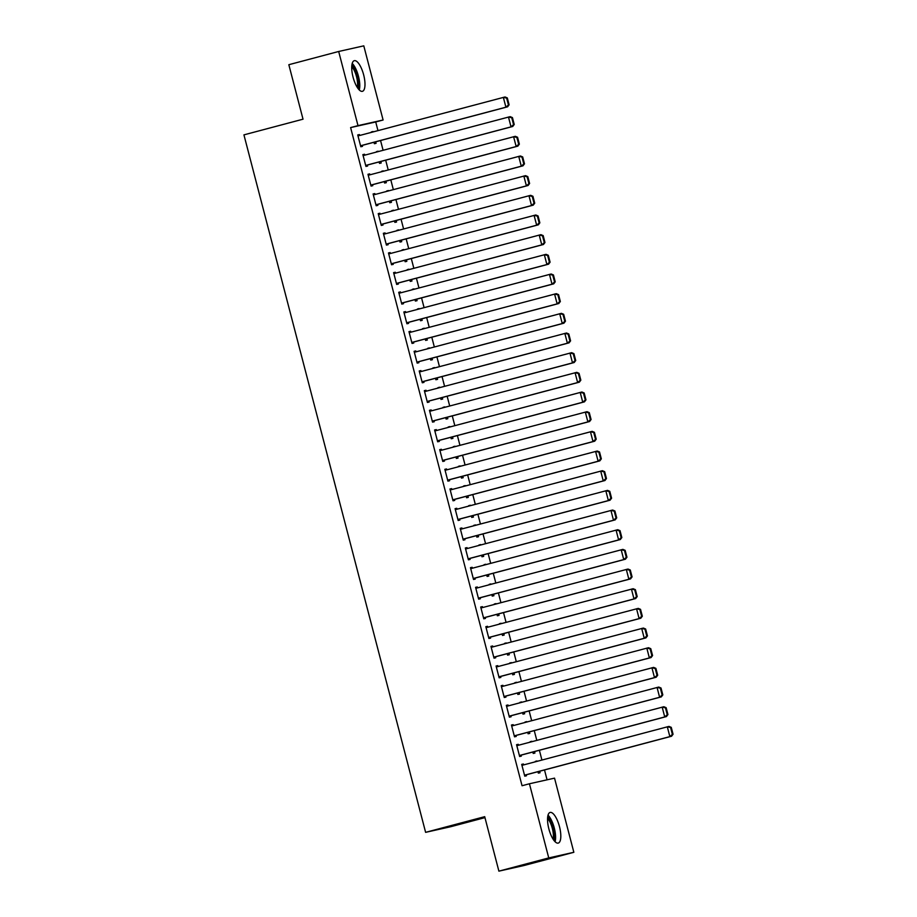 <?xml version="1.0" encoding="UTF-8"?>
<svg xmlns="http://www.w3.org/2000/svg" width="917" height="917" viewBox="0 0 917 917"><rect width="100%" height="100%" fill="white"/><g stroke="black" fill="none" stroke-linecap="round" stroke-linejoin="round"><path stroke-width="1.38" d="M548.882 828.957A15.853 5.422 -104.9 0 1 550.108 812.439A15.853 5.422 -104.9 0 1 559.473 826.584A15.853 5.422 -104.9 0 1 558.247 843.09A15.853 5.422 -104.9 0 1 548.882 828.957M353.068 77.188A15.853 5.422 -104.9 0 1 354.294 60.682A15.853 5.422 -104.9 0 1 363.648 74.816A15.853 5.422 -104.9 0 1 362.421 91.322A15.853 5.422 -104.9 0 1 353.068 77.188M547.071 779.817L544.503 769.948M541.924 760.044L539.379 750.278M536.8 740.374L534.256 730.608M531.677 720.705L529.132 710.939M526.553 701.035L524.008 691.269M521.429 681.365L518.884 671.599M516.305 661.696L513.761 651.93M511.182 642.026L508.637 632.26M506.058 622.356L503.513 612.59M500.934 602.687L498.389 592.921M495.81 583.017L493.266 573.251M490.687 563.347L488.142 553.581M485.563 543.678L483.018 533.912M480.439 524.02L477.895 514.242M475.315 504.35L472.771 494.572M470.192 484.68L467.647 474.903M465.068 465.011L462.523 455.233M459.944 445.341L457.4 435.564M454.821 425.671L452.276 415.894M449.697 406.002L447.152 396.224M444.585 386.332L442.04 376.555M439.461 366.662L436.916 356.885M434.337 346.993L431.792 337.215M429.213 327.323L426.669 317.546M424.09 307.653L421.545 297.876M418.966 287.984L416.421 278.206M413.842 268.314L411.297 258.537M408.718 248.645L406.174 238.867M403.595 228.975L401.05 219.197M398.471 209.305L395.926 199.528M393.347 189.636L390.802 179.87M388.223 169.966L385.679 160.2M383.1 150.296L380.555 140.53M377.976 130.627L375.718 121.961L383.1 120.001L357.997 125.629L338.682 51.478L363.785 45.85L383.1 120.001M554.533 778.143L573.847 852.294L548.744 857.922L529.43 783.771L554.533 778.143M548.744 857.922L498.894 871.15L523.997 865.522L573.847 852.294M484.955 817.632L450.717 826.721L425.614 832.349L243.933 134.868L303.023 119.187L288.832 64.706L338.682 51.478M530.152 741.727L531.826 741.28L530.255 742.117M534.508 751.573L534.909 753.075L533.213 753.453L532.834 752.02M516.58 744.764L518.265 744.317L516.569 744.696L519.641 756.502L521.337 756.112L521.085 755.138M518.265 744.317L518.506 745.234M519.905 702.388L521.578 701.941L520.008 702.777M524.26 712.234L524.662 713.735L522.965 714.125L522.587 712.681M506.333 705.425L508.018 704.978L506.322 705.356L509.393 717.163L511.09 716.785L510.838 715.799M508.018 704.978L508.259 705.895M509.657 663.048L511.342 662.601L509.76 663.438M514.013 672.895L514.414 674.396L512.718 674.786L512.339 673.342M496.086 666.086L497.771 665.639L496.074 666.017L499.146 677.823L500.842 677.445L500.59 676.459M497.771 665.639L498.011 666.556M499.41 623.709L501.095 623.262L499.513 624.099M503.765 633.555L504.167 635.057L502.47 635.447L502.092 634.002M485.838 626.747L487.523 626.3L485.827 626.678L488.899 638.484L490.595 638.106L490.343 637.12M487.523 626.3L487.764 627.217M489.162 584.37L490.847 583.923L489.265 584.759M493.529 594.216L493.919 595.718L492.223 596.107L491.844 594.663M475.591 587.407L477.276 586.96L475.579 587.338L478.651 599.145L480.348 598.767L480.095 597.781M477.276 586.96L477.516 587.877M478.915 545.03L480.6 544.583L479.018 545.42M483.282 554.877L483.672 556.378L481.975 556.768L481.597 555.324M465.343 548.068L467.028 547.621L465.332 547.999L468.404 559.806L470.1 559.427L469.848 558.442M467.028 547.621L467.269 548.538M468.667 505.691L470.352 505.244L468.77 506.081M473.034 515.537L473.424 517.05L471.728 517.429L471.349 515.984M455.096 508.729L456.781 508.282L455.084 508.66L458.156 520.466L459.853 520.088L459.6 519.102M456.781 508.282L457.021 509.199M458.42 466.352L460.105 465.905L458.523 466.742M462.787 476.198L463.177 477.711L461.48 478.089L461.102 476.645M444.86 469.389L446.533 468.942L444.837 469.321L447.909 481.127L449.605 480.749L449.353 479.763M446.533 468.942L446.774 469.859M448.172 427.013L449.857 426.565L448.275 427.402M452.54 436.859L452.929 438.372L451.233 438.75L450.855 437.306M434.612 430.05L436.286 429.603L434.589 429.981L437.661 441.788L439.358 441.409L439.105 440.424M436.286 429.603L436.526 430.52M437.925 387.673L439.61 387.226L438.028 388.063M442.292 397.519L442.682 399.033L440.985 399.411L440.607 397.967M424.365 390.711L426.038 390.264L424.342 390.642L427.414 402.448L429.11 402.07L428.858 401.084M426.038 390.264L426.279 391.181M427.677 348.334L429.362 347.887L427.78 348.724M432.045 358.18L432.434 359.693L430.738 360.072L430.36 358.627M414.117 351.371L415.791 350.924L414.094 351.303L417.166 363.109L418.863 362.731L418.611 361.745M415.791 350.924L416.031 351.841M417.43 308.995L419.115 308.548L417.533 309.384M421.797 318.841L422.187 320.354L420.49 320.732L420.112 319.288M403.87 312.032L405.543 311.585L403.847 311.963L406.919 323.77L408.615 323.392L408.363 322.406M405.543 311.585L405.784 312.502M407.182 269.655L408.867 269.208L407.286 270.045M411.55 279.502L411.939 281.015L410.243 281.393L409.865 279.949M393.622 272.693L395.296 272.246L393.599 272.624L396.671 284.43L398.368 284.052L398.116 283.066M395.296 272.246L395.536 273.163M396.935 230.316L398.62 229.869L397.038 230.706M401.302 240.162L401.692 241.675L399.995 242.054L399.617 240.609M383.375 233.354L385.048 232.907L383.352 233.285L386.424 245.091L388.12 244.713L387.868 243.727M385.048 232.907L385.289 233.824M386.699 190.977L388.372 190.53L386.791 191.366M391.055 200.823L391.444 202.336L389.748 202.714L389.37 201.27M373.127 194.014L374.801 193.567L373.104 193.957L376.176 205.752L377.873 205.374L377.621 204.388M374.801 193.567L375.042 194.484M376.451 151.637L378.125 151.19L376.543 152.027M380.807 161.484L381.197 162.997L379.5 163.375L379.122 161.931M362.88 154.675L364.553 154.228L362.857 154.618L365.94 166.413L367.625 166.034L367.373 165.049M364.553 154.228L364.794 155.145M375.718 121.961L350.615 127.589L522.048 785.731L529.43 783.771M357.756 135.005L359.43 134.558L357.733 134.948L360.817 146.743L362.513 146.365L362.249 145.379M359.43 134.558L359.67 135.475M371.328 131.968L373.001 131.521L371.431 132.357M375.683 141.814L376.073 143.327L374.377 143.705L373.998 142.261M368.004 174.345L369.677 173.898L367.981 174.287L371.064 186.082L372.749 185.704L372.497 184.718M369.677 173.898L369.918 174.815M381.575 171.307L383.249 170.86L381.667 171.697M385.931 181.153L386.321 182.666L384.624 183.045L384.246 181.6M378.251 213.684L379.925 213.237L378.228 213.615L381.3 225.422L382.997 225.043L382.744 224.057M379.925 213.237L380.165 214.154M391.811 210.646L393.496 210.199L391.914 211.036M396.178 220.493L396.568 222.006L394.872 222.384L394.493 220.94M388.499 253.023L390.172 252.576L388.476 252.954L391.548 264.761L393.244 264.383L392.992 263.397M390.172 252.576L390.413 253.493M402.059 249.986L403.744 249.539L402.162 250.375M406.426 259.832L406.816 261.345L405.119 261.723L404.741 260.279M398.746 292.363L400.42 291.915L398.723 292.294L401.795 304.1L403.491 303.722L403.239 302.736M400.42 291.915L400.66 292.832M412.306 289.325L413.991 288.878L412.409 289.715M416.673 299.171L417.063 300.684L415.367 301.063L414.988 299.618M408.993 331.702L410.667 331.255L408.971 331.633L412.042 343.439L413.739 343.061L413.487 342.075M410.667 331.255L410.908 332.172M422.554 328.664L424.239 328.217L422.657 329.054M426.921 338.511L427.311 340.024L425.614 340.402L425.236 338.958M419.241 371.041L420.914 370.594L419.218 370.972L422.29 382.779L423.986 382.4L423.734 381.415M420.914 370.594L421.155 371.511M432.801 368.004L434.486 367.557L432.904 368.393M437.168 377.85L437.558 379.363L435.862 379.741L435.483 378.297M429.488 410.38L431.162 409.933L429.465 410.312L432.537 422.118L434.234 421.74L433.982 420.754M431.162 409.933L431.403 410.85M443.049 407.343L444.734 406.896L443.152 407.733M447.416 417.189L447.805 418.702L446.109 419.08L445.731 417.636M439.736 449.72L441.409 449.273L439.713 449.651L442.785 461.457L444.481 461.079L444.229 460.093M441.409 449.273L441.65 450.19M453.296 446.682L454.981 446.235L453.399 447.072M457.663 456.528L458.053 458.042L456.357 458.42L455.978 456.975M449.972 489.059L451.657 488.612L449.96 488.99L453.032 500.797L454.729 500.418L454.477 499.433M451.657 488.612L451.898 489.529M463.543 486.021L465.228 485.574L463.647 486.411M467.911 495.868L468.3 497.381L466.604 497.759L466.226 496.315M460.219 528.398L461.904 527.951L460.208 528.33L463.28 540.136L464.976 539.758L464.724 538.772M461.904 527.951L462.145 528.868M473.791 525.361L475.476 524.914L473.894 525.75M478.158 535.207L478.548 536.72L476.851 537.098L476.473 535.654M470.467 567.738L472.152 567.291L470.455 567.669L473.527 579.475L475.224 579.097L474.972 578.111M472.152 567.291L472.393 568.208M484.038 564.7L485.723 564.253L484.142 565.09M488.406 574.546L488.795 576.048L487.099 576.438L486.721 574.993M480.714 607.077L482.399 606.63L480.703 607.008L483.775 618.815L485.471 618.436L485.219 617.45M482.399 606.63L482.64 607.547M494.286 604.039L495.971 603.592L494.389 604.429M498.642 613.886L499.043 615.387L497.346 615.777L496.968 614.333M490.962 646.416L492.647 645.969L490.95 646.347L494.022 658.154L495.719 657.776L495.467 656.79M492.647 645.969L492.887 646.886M504.533 643.379L506.218 642.932L504.637 643.768M508.889 653.225L509.29 654.727L507.594 655.116L507.216 653.672M501.209 685.756L502.894 685.308L501.198 685.687L504.27 697.493L505.966 697.115L505.714 696.129M502.894 685.308L503.135 686.225M514.781 682.718L516.454 682.271L514.884 683.108M519.137 692.564L519.538 694.066L517.841 694.456L517.463 693.011M511.457 725.095L513.142 724.648L511.445 725.026L514.517 736.832L516.214 736.454L515.962 735.468M513.142 724.648L513.382 725.565M525.028 722.057L526.702 721.61L525.132 722.447M529.384 731.904L529.785 733.405L528.089 733.783L527.711 732.351M521.704 764.434L523.389 763.987L521.693 764.365L524.765 776.172L526.461 775.782L526.209 774.808M523.389 763.987L523.63 764.904M535.276 761.397L536.949 760.95L535.379 761.786M539.632 771.243L540.033 772.744L538.336 773.123L537.958 771.69M350.615 127.589L357.997 125.629M498.894 871.15L484.703 816.669L425.614 832.349M357.997 135.922L505.038 96.973L507.319 97.924L506.642 98.085L508.431 104.962L509.107 104.813L507.319 97.924M360.576 145.826L507.605 106.808L505.909 107.197L503.341 97.362L506.642 98.085M360.553 145.757L505.909 107.197L508.431 104.962M507.605 106.808L509.107 104.813M363.121 155.592L510.161 116.642L512.443 117.594L511.766 117.754L513.554 124.632L514.231 124.483L512.443 117.594M365.7 165.496L512.729 126.477L511.033 126.867L508.465 117.032L511.766 117.754M365.677 165.427L511.033 126.867L513.554 124.632M512.729 126.477L514.231 124.483M368.244 175.262L515.285 136.312L517.566 137.263L516.879 137.424L518.678 144.301L519.354 144.152L517.566 137.263M370.823 185.165L517.853 146.147L516.156 146.525L513.589 136.69L516.879 137.424M370.8 185.096L516.156 146.525L518.678 144.301M517.853 146.147L519.354 144.152M351.922 64.855A13.721 4.688 -104.9 0 1 352.483 65.359A13.721 4.688 -104.9 0 1 357.894 76.833A13.721 4.688 -104.9 0 1 358.295 88.88M359.258 89.969A15.749 5.387 75.1 0 0 352.38 63.582A15.749 5.387 75.1 0 0 352.22 63.422M357.263 87.413A12.7 4.344 75.1 0 0 351.75 66.643M547.736 816.611A13.721 4.688 -104.9 0 1 548.309 817.127A13.721 4.688 -104.9 0 1 553.708 828.601A13.721 4.688 -104.9 0 1 554.12 840.648M555.083 841.737A15.749 5.387 75.1 0 0 548.194 815.351A15.749 5.387 75.1 0 0 548.034 815.19M553.077 839.17A12.7 4.344 75.1 0 0 547.575 818.411M373.368 194.931L520.409 155.982L522.69 156.933L522.002 157.094L523.802 163.971L524.478 163.822L522.69 156.933M375.947 204.835L522.977 165.817L521.28 166.195L518.713 156.36L522.002 157.094M375.924 204.766L521.28 166.195L523.802 163.971M522.977 165.817L524.478 163.822M378.492 214.601L525.533 175.651L527.814 176.603L527.126 176.763L528.926 183.641L529.602 183.492L527.814 176.603M381.071 224.505L528.1 185.486L526.404 185.864L523.836 176.03L527.126 176.763M381.048 224.436L526.404 185.864L528.926 183.641M528.1 185.486L529.602 183.492M383.615 234.271L530.656 195.321L532.937 196.272L532.25 196.433L534.049 203.31L534.726 203.161L532.937 196.272M386.195 244.174L533.224 205.156L531.528 205.534L528.96 195.699L532.25 196.433M386.172 244.105L531.528 205.534L534.049 203.31M533.224 205.156L534.726 203.161M388.739 253.94L535.78 214.991L538.061 215.942L537.373 216.103L539.173 222.98L539.849 222.831L538.061 215.942M391.318 263.844L538.348 224.825L536.651 225.204L534.084 215.369L537.373 216.103M391.295 263.775L536.651 225.204L539.173 222.98M538.348 224.825L539.849 222.831M393.863 273.61L540.904 234.66L543.185 235.612L542.497 235.772L544.297 242.65L544.973 242.501L543.185 235.612M396.442 283.513L543.472 244.495L541.775 244.873L539.207 235.039L542.497 235.772M396.419 283.445L541.775 244.873L544.297 242.65M543.472 244.495L544.973 242.501M398.987 293.28L546.028 254.33L548.309 255.281L547.621 255.442L549.421 262.319L550.097 262.17L548.309 255.281M401.566 303.183L548.595 264.165L546.899 264.543L544.331 254.708L547.621 255.442M401.543 303.114L546.899 264.543L549.421 262.319M548.595 264.165L550.097 262.17M404.11 312.949L551.151 274L553.432 274.951L552.745 275.111L554.544 281.989L555.221 281.84L553.432 274.951M406.69 322.853L553.708 283.834L552.023 284.213L549.455 274.378L552.745 275.111M406.667 322.784L552.023 284.213L554.544 281.989M553.708 283.834L555.221 281.84M409.234 332.619L556.275 293.669L558.556 294.621L557.868 294.781L559.668 301.659L560.344 301.51L558.556 294.621M411.802 342.522L558.831 303.504L557.135 303.882L554.579 294.048L557.868 294.781M411.79 342.454L557.135 303.882L559.668 301.659M558.831 303.504L560.344 301.51M414.346 352.288L561.399 313.339L563.668 314.29L562.992 314.451L564.792 321.328L565.468 321.179L563.668 314.29M416.926 362.192L563.955 323.174L562.259 323.552L559.702 313.717L562.992 314.451M416.914 362.123L562.259 323.552L564.792 321.328M563.955 323.174L565.468 321.179M419.47 371.958L566.523 333.009L568.792 333.96L568.116 334.12L569.915 340.998L570.592 340.849L568.792 333.96M422.049 381.862L569.079 342.843L567.382 343.222L564.826 333.387L568.116 334.12M422.038 381.793L567.382 343.222L569.915 340.998M569.079 342.843L570.592 340.849M424.594 391.628L571.646 352.678L573.916 353.63L573.24 353.79L575.039 360.668L575.716 360.519L573.916 353.63M427.173 401.531L574.202 362.513L572.506 362.891L569.95 353.056L573.24 353.79M427.162 401.463L572.506 362.891L575.039 360.668M574.202 362.513L575.716 360.519M429.718 411.297L576.77 372.348L579.04 373.299L578.363 373.448L580.163 380.337L580.839 380.188L579.04 373.299M432.297 421.201L579.326 382.183L577.63 382.561L575.074 372.726L578.363 373.448M432.285 421.132L577.63 382.561L580.163 380.337M579.326 382.183L580.839 380.188M434.841 430.967L581.894 392.017L584.163 392.969L583.487 393.118L585.287 400.007L585.963 399.858L584.163 392.969M437.42 440.871L584.45 401.852L582.753 402.231L580.197 392.396L583.487 393.118M437.409 440.802L582.753 402.231L585.287 400.007M584.45 401.852L585.963 399.858M439.965 450.637L587.018 411.687L589.287 412.639L588.611 412.788L590.41 419.677L591.087 419.527L589.287 412.639M442.544 460.54L589.574 421.522L587.877 421.9L585.321 412.065L588.611 412.788M442.533 460.472L587.877 421.9L590.41 419.677M589.574 421.522L591.087 419.527M445.089 470.306L592.141 431.357L594.411 432.308L593.735 432.457L595.534 439.346L596.21 439.197L594.411 432.308M447.668 480.21L594.697 441.192L593.001 441.57L590.445 431.735L593.735 432.457M447.656 480.141L593.001 441.57L595.534 439.346M594.697 441.192L596.21 439.197M450.213 489.976L597.265 451.026L599.535 451.978L598.858 452.127L600.658 459.016L601.334 458.867L599.535 451.978M452.792 499.88L599.821 460.861L598.125 461.24L595.569 451.405L598.858 452.127M452.78 499.811L598.125 461.24L600.658 459.016M599.821 460.861L601.334 458.867M455.336 509.646L602.389 470.696L604.658 471.647L603.982 471.797L605.782 478.685L606.458 478.536L604.658 471.647M457.915 519.549L604.945 480.531L603.248 480.909L600.692 471.074L603.982 471.797M457.904 519.481L603.248 480.909L605.782 478.685M604.945 480.531L606.458 478.536M460.46 529.315L607.513 490.366L609.782 491.317L609.106 491.466L610.905 498.355L611.582 498.206L609.782 491.317M463.039 539.219L610.069 500.201L608.372 500.579L605.816 490.744L609.106 491.466M463.028 539.15L608.372 500.579L610.905 498.355M610.069 500.201L611.582 498.206M465.584 548.985L612.636 510.035L614.906 510.987L614.23 511.136L616.029 518.025L616.705 517.876L614.906 510.987M468.163 558.889L615.192 519.87L613.496 520.248L610.94 510.414L614.23 511.136M468.151 558.82L613.496 520.248L616.029 518.025M615.192 519.87L616.705 517.876M470.708 568.655L617.76 529.705L620.03 530.656L619.353 530.805L621.153 537.694L621.829 537.545L620.03 530.656M473.287 578.558L620.316 539.54L618.62 539.918L616.064 530.083L619.353 530.805M473.275 578.489L618.62 539.918L621.153 537.694M620.316 539.54L621.829 537.545M475.831 588.324L622.884 549.375L625.153 550.326L624.477 550.475L626.277 557.364L626.953 557.215L625.153 550.326M478.41 598.228L625.44 559.21L623.743 559.588L621.187 549.753L624.477 550.475M478.399 598.159L623.743 559.588L626.277 557.364M625.44 559.21L626.953 557.215M480.955 607.994L628.007 569.044L630.277 569.996L629.601 570.145L631.389 577.034L632.077 576.885L630.277 569.996M483.534 617.898L630.564 578.879L628.867 579.257L626.311 569.423L629.601 570.145M483.523 617.829L628.867 579.257L631.389 577.034M630.564 578.879L632.077 576.885M486.079 627.664L633.131 588.714L635.401 589.665L634.724 589.814L636.513 596.703L637.2 596.554L635.401 589.665M488.658 637.567L635.687 598.549L633.991 598.927L631.435 589.092L634.724 589.814M488.646 637.498L633.991 598.927L636.513 596.703M635.687 598.549L637.2 596.554M491.203 647.333L638.255 608.384L640.524 609.335L639.848 609.484L641.636 616.373L642.324 616.224L640.524 609.335M493.782 657.237L640.811 618.218L639.115 618.597L636.558 608.762L639.848 609.484M493.77 657.168L639.115 618.597L641.636 616.373M640.811 618.218L642.324 616.224M496.326 667.003L643.379 628.053L645.648 629.005L644.972 629.154L646.76 636.043L647.448 635.894L645.648 629.005M498.905 676.906L645.935 637.888L644.238 638.266L641.682 628.432L644.972 629.154M498.894 676.838L644.238 638.266L646.76 636.043M645.935 637.888L647.448 635.894M501.45 686.673L648.502 647.723L650.772 648.674L650.096 648.823L651.884 655.712L652.572 655.563L650.772 648.674M504.029 696.576L651.059 657.558L649.362 657.936L646.806 648.101L650.096 648.823M504.018 696.507L649.362 657.936L651.884 655.712M651.059 657.558L652.572 655.563M506.574 706.342L653.626 667.393L655.896 668.344L655.219 668.493L657.008 675.382L657.695 675.233L655.896 668.344M509.153 716.246L656.182 677.227L654.486 677.606L651.93 667.771L655.219 668.493M509.141 716.177L654.486 677.606L657.008 675.382M656.182 677.227L657.695 675.233M511.697 726.012L658.75 687.062L661.019 688.014L660.343 688.163L662.131 695.052L662.819 694.903L661.019 688.014M514.277 735.915L661.306 696.897L659.61 697.275L657.053 687.441L660.343 688.163M514.265 735.847L659.61 697.275L662.131 695.052M661.306 696.897L662.819 694.903M516.821 745.681L663.874 706.732L666.143 707.683L665.467 707.832L667.255 714.721L667.943 714.572L666.143 707.683M519.4 755.585L666.43 716.567L664.733 716.945L662.177 707.11L665.467 707.832M519.389 755.516L664.733 716.945L667.255 714.721M666.43 716.567L667.943 714.572M521.945 765.351L668.997 726.402L671.267 727.353L670.591 727.502L672.379 734.391L673.067 734.242L671.267 727.353M524.524 775.255L671.553 736.236L669.857 736.615L667.301 726.78L670.591 727.502M524.513 775.186L669.857 736.615L672.379 734.391M671.553 736.236L673.067 734.242"/></g></svg>
